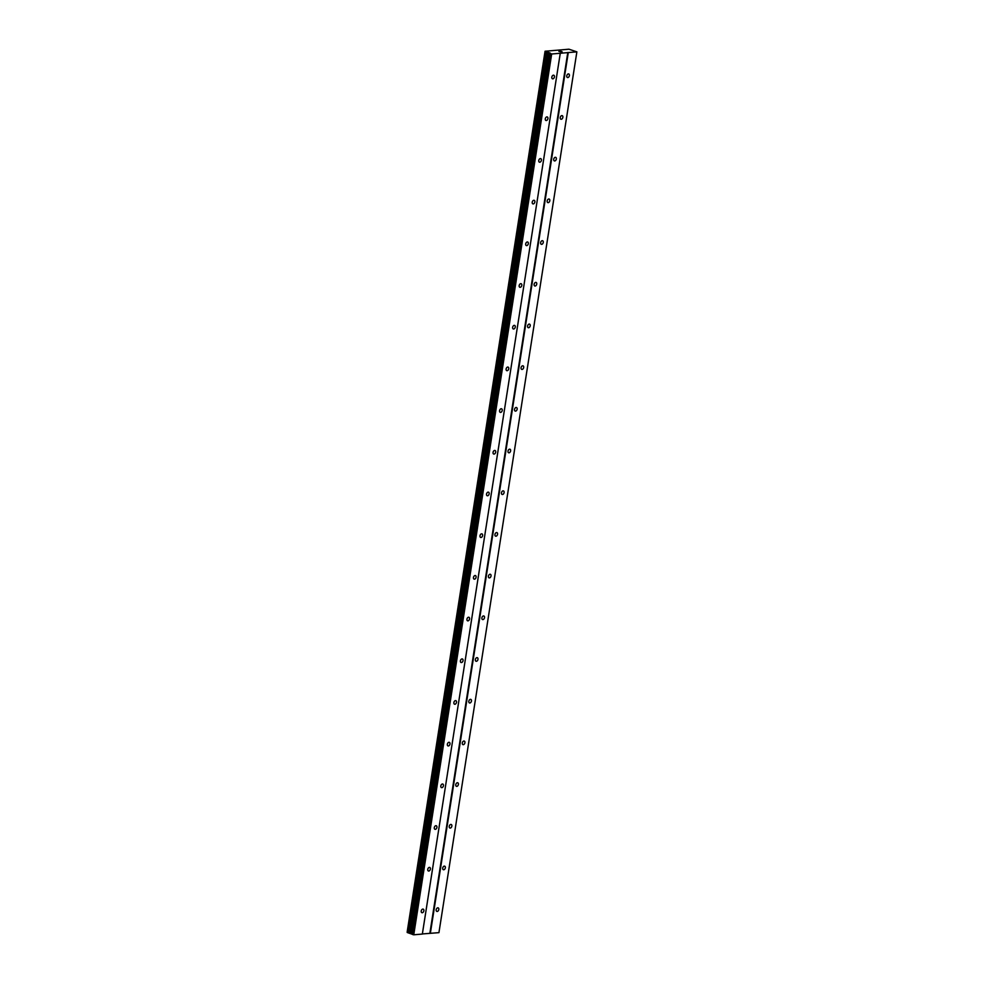 <?xml version="1.0" encoding="UTF-8"?>
<svg xmlns="http://www.w3.org/2000/svg" width="984" height="984" viewBox="0 0 984 984"><rect width="100%" height="100%" fill="white"/><g stroke="black" fill="none" stroke-linecap="round" stroke-linejoin="round"><path stroke-width="1.48" d="M554.435 76.9A1.894 1.242 -69.6 0 1 552.467 78.794A1.894 1.242 -69.6 0 1 551.827 77.121A1.894 1.242 -69.6 0 1 553.795 75.239A1.894 1.242 -69.6 0 1 554.435 76.9M547.904 118.597A1.894 1.242 -69.6 0 1 545.936 120.478A1.894 1.242 -69.6 0 1 545.296 118.818A1.894 1.242 -69.6 0 1 547.264 116.936A1.894 1.242 -69.6 0 1 547.904 118.597M541.385 160.294A1.894 1.242 -69.6 0 1 539.417 162.175A1.894 1.242 -69.6 0 1 538.765 160.515A1.894 1.242 -69.6 0 1 540.733 158.633A1.894 1.242 -69.6 0 1 541.385 160.294M534.853 201.991A1.894 1.242 -69.6 0 1 532.885 203.873A1.894 1.242 -69.6 0 1 532.233 202.212A1.894 1.242 -69.6 0 1 534.201 200.318A1.894 1.242 -69.6 0 1 534.853 201.991M528.322 243.675A1.894 1.242 -69.6 0 1 526.354 245.57A1.894 1.242 -69.6 0 1 525.702 243.909A1.894 1.242 -69.6 0 1 527.67 242.015A1.894 1.242 -69.6 0 1 528.322 243.675M521.791 285.372A1.894 1.242 -69.6 0 1 519.823 287.267A1.894 1.242 -69.6 0 1 519.171 285.594A1.894 1.242 -69.6 0 1 521.139 283.712A1.894 1.242 -69.6 0 1 521.791 285.372M515.259 327.069A1.894 1.242 -69.6 0 1 513.291 328.963A1.894 1.242 -69.6 0 1 512.652 327.291A1.894 1.242 -69.6 0 1 514.62 325.409A1.894 1.242 -69.6 0 1 515.259 327.069M508.728 368.766A1.894 1.242 -69.6 0 1 506.76 370.648A1.894 1.242 -69.6 0 1 506.12 368.988A1.894 1.242 -69.6 0 1 508.088 367.106A1.894 1.242 -69.6 0 1 508.728 368.766M502.209 410.463A1.894 1.242 -69.6 0 1 500.241 412.345A1.894 1.242 -69.6 0 1 499.589 410.685A1.894 1.242 -69.6 0 1 501.557 408.791A1.894 1.242 -69.6 0 1 502.209 410.463M495.678 452.16A1.894 1.242 -69.6 0 1 493.71 454.042A1.894 1.242 -69.6 0 1 493.058 452.382A1.894 1.242 -69.6 0 1 495.026 450.488A1.894 1.242 -69.6 0 1 495.678 452.16M489.146 493.845A1.894 1.242 -69.6 0 1 487.178 495.739A1.894 1.242 -69.6 0 1 486.526 494.079A1.894 1.242 -69.6 0 1 488.494 492.184A1.894 1.242 -69.6 0 1 489.146 493.845M482.615 535.542A1.894 1.242 -69.6 0 1 480.647 537.436A1.894 1.242 -69.6 0 1 479.995 535.763A1.894 1.242 -69.6 0 1 481.963 533.881A1.894 1.242 -69.6 0 1 482.615 535.542M476.084 577.239A1.894 1.242 -69.6 0 1 474.116 579.121A1.894 1.242 -69.6 0 1 473.476 577.46A1.894 1.242 -69.6 0 1 475.444 575.578A1.894 1.242 -69.6 0 1 476.084 577.239M469.553 618.936A1.894 1.242 -69.6 0 1 467.584 620.818A1.894 1.242 -69.6 0 1 466.945 619.157A1.894 1.242 -69.6 0 1 468.913 617.275A1.894 1.242 -69.6 0 1 469.553 618.936M463.034 660.633A1.894 1.242 -69.6 0 1 461.066 662.515A1.894 1.242 -69.6 0 1 460.414 660.854A1.894 1.242 -69.6 0 1 462.382 658.96A1.894 1.242 -69.6 0 1 463.034 660.633M456.502 702.33A1.894 1.242 -69.6 0 1 454.534 704.212A1.894 1.242 -69.6 0 1 453.882 702.551A1.894 1.242 -69.6 0 1 455.85 700.657A1.894 1.242 -69.6 0 1 456.502 702.33M449.971 744.015A1.894 1.242 -69.6 0 1 448.003 745.909A1.894 1.242 -69.6 0 1 447.351 744.236A1.894 1.242 -69.6 0 1 449.319 742.354A1.894 1.242 -69.6 0 1 449.971 744.015M443.44 785.712A1.894 1.242 -69.6 0 1 441.472 787.606A1.894 1.242 -69.6 0 1 440.82 785.933A1.894 1.242 -69.6 0 1 442.788 784.051A1.894 1.242 -69.6 0 1 443.44 785.712M436.908 827.409A1.894 1.242 -69.6 0 1 434.94 829.291A1.894 1.242 -69.6 0 1 434.301 827.63A1.894 1.242 -69.6 0 1 436.269 825.748A1.894 1.242 -69.6 0 1 436.908 827.409M430.377 869.106A1.894 1.242 -69.6 0 1 428.409 870.988A1.894 1.242 -69.6 0 1 427.769 869.327A1.894 1.242 -69.6 0 1 429.737 867.445A1.894 1.242 -69.6 0 1 430.377 869.106M423.858 910.803A1.894 1.242 -69.6 0 1 421.89 912.685A1.894 1.242 -69.6 0 1 421.238 911.024A1.894 1.242 -69.6 0 1 423.206 909.13A1.894 1.242 -69.6 0 1 423.858 910.803M569.379 75.62A1.894 1.242 -69.6 0 1 567.411 77.515A1.894 1.242 -69.6 0 1 566.772 75.854A1.894 1.242 -69.6 0 1 568.74 73.96A1.894 1.242 -69.6 0 1 569.379 75.62M562.86 117.317A1.894 1.242 -69.6 0 1 560.892 119.212A1.894 1.242 -69.6 0 1 560.24 117.539A1.894 1.242 -69.6 0 1 562.208 115.657A1.894 1.242 -69.6 0 1 562.86 117.317M556.329 159.014A1.894 1.242 -69.6 0 1 554.361 160.896A1.894 1.242 -69.6 0 1 553.709 159.236A1.894 1.242 -69.6 0 1 555.677 157.354A1.894 1.242 -69.6 0 1 556.329 159.014M549.798 200.711A1.894 1.242 -69.6 0 1 547.83 202.593A1.894 1.242 -69.6 0 1 547.178 200.933A1.894 1.242 -69.6 0 1 549.146 199.051A1.894 1.242 -69.6 0 1 549.798 200.711M543.266 242.408A1.894 1.242 -69.6 0 1 541.298 244.29A1.894 1.242 -69.6 0 1 540.647 242.63A1.894 1.242 -69.6 0 1 542.615 240.736A1.894 1.242 -69.6 0 1 543.266 242.408M536.735 284.105A1.894 1.242 -69.6 0 1 534.767 285.987A1.894 1.242 -69.6 0 1 534.127 284.327A1.894 1.242 -69.6 0 1 536.096 282.433A1.894 1.242 -69.6 0 1 536.735 284.105M530.204 325.79A1.894 1.242 -69.6 0 1 528.236 327.684A1.894 1.242 -69.6 0 1 527.596 326.024A1.894 1.242 -69.6 0 1 529.564 324.13A1.894 1.242 -69.6 0 1 530.204 325.79M523.685 367.487A1.894 1.242 -69.6 0 1 521.717 369.381A1.894 1.242 -69.6 0 1 521.065 367.708A1.894 1.242 -69.6 0 1 523.033 365.827A1.894 1.242 -69.6 0 1 523.685 367.487M517.154 409.184A1.894 1.242 -69.6 0 1 515.186 411.066A1.894 1.242 -69.6 0 1 514.534 409.406A1.894 1.242 -69.6 0 1 516.502 407.524A1.894 1.242 -69.6 0 1 517.154 409.184M510.622 450.881A1.894 1.242 -69.6 0 1 508.654 452.763A1.894 1.242 -69.6 0 1 508.002 451.103A1.894 1.242 -69.6 0 1 509.97 449.221A1.894 1.242 -69.6 0 1 510.622 450.881M504.091 492.578A1.894 1.242 -69.6 0 1 502.123 494.46A1.894 1.242 -69.6 0 1 501.471 492.799A1.894 1.242 -69.6 0 1 503.439 490.905A1.894 1.242 -69.6 0 1 504.091 492.578M497.56 534.263A1.894 1.242 -69.6 0 1 495.592 536.157A1.894 1.242 -69.6 0 1 494.952 534.496A1.894 1.242 -69.6 0 1 496.92 532.602A1.894 1.242 -69.6 0 1 497.56 534.263M491.028 575.96A1.894 1.242 -69.6 0 1 489.073 577.854A1.894 1.242 -69.6 0 1 488.421 576.181A1.894 1.242 -69.6 0 1 490.389 574.299A1.894 1.242 -69.6 0 1 491.028 575.96M484.509 617.657A1.894 1.242 -69.6 0 1 482.541 619.551A1.894 1.242 -69.6 0 1 481.889 617.878A1.894 1.242 -69.6 0 1 483.857 615.996A1.894 1.242 -69.6 0 1 484.509 617.657M477.978 659.354A1.894 1.242 -69.6 0 1 476.01 661.236A1.894 1.242 -69.6 0 1 475.358 659.575A1.894 1.242 -69.6 0 1 477.326 657.693A1.894 1.242 -69.6 0 1 477.978 659.354M471.447 701.051A1.894 1.242 -69.6 0 1 469.479 702.933A1.894 1.242 -69.6 0 1 468.827 701.272A1.894 1.242 -69.6 0 1 470.795 699.378A1.894 1.242 -69.6 0 1 471.447 701.051M464.915 742.748A1.894 1.242 -69.6 0 1 462.947 744.63A1.894 1.242 -69.6 0 1 462.296 742.969A1.894 1.242 -69.6 0 1 464.263 741.075A1.894 1.242 -69.6 0 1 464.915 742.748M458.384 784.433A1.894 1.242 -69.6 0 1 456.416 786.327A1.894 1.242 -69.6 0 1 455.776 784.666A1.894 1.242 -69.6 0 1 457.744 782.772A1.894 1.242 -69.6 0 1 458.384 784.433M451.853 826.13A1.894 1.242 -69.6 0 1 449.897 828.024A1.894 1.242 -69.6 0 1 449.245 826.351A1.894 1.242 -69.6 0 1 451.213 824.469A1.894 1.242 -69.6 0 1 451.853 826.13M445.334 867.826A1.894 1.242 -69.6 0 1 443.366 869.708A1.894 1.242 -69.6 0 1 442.714 868.048A1.894 1.242 -69.6 0 1 444.682 866.166A1.894 1.242 -69.6 0 1 445.334 867.826M438.803 909.524A1.894 1.242 -69.6 0 1 436.834 911.405A1.894 1.242 -69.6 0 1 436.183 909.745A1.894 1.242 -69.6 0 1 438.151 907.863A1.894 1.242 -69.6 0 1 438.803 909.524M422.37 933.939L438.938 932.648L576.87 51.844L551.68 53.997L545.062 51.242L568.937 49.2L576.87 51.844M545.161 51.709L407.216 932.488L413.747 934.8L422.345 934.062L560.277 53.259M407.265 932.192L545.099 51.34M545.062 51.242L407.167 932.143M559.072 51.426L559.785 51.365M561.114 51.857L558.887 51.402M560.671 51.34L562.11 51.771L560.609 51.377M560.671 51.242L562.11 51.771M545.148 51.685L407.216 932.488M429.86 933.299L567.793 52.496M413.747 934.8L551.68 53.997M413.145 934.714L551.077 53.911M411.078 933.349L549.01 52.546M409.885 933.127L547.817 52.324M430.34 933.385L568.272 52.582M412.542 934.492L550.474 53.689M412.296 934.32L550.228 53.517M412.259 933.865L550.191 53.062M412.013 933.705L549.945 52.902M410.5 933.213L548.432 52.41M409.824 933.115L547.756 52.312M408.36 932.894L546.292 52.09M408.163 932.857L546.095 52.054M407.253 932.524L545.185 51.721M407.142 932.119L545.074 51.316"/></g></svg>
